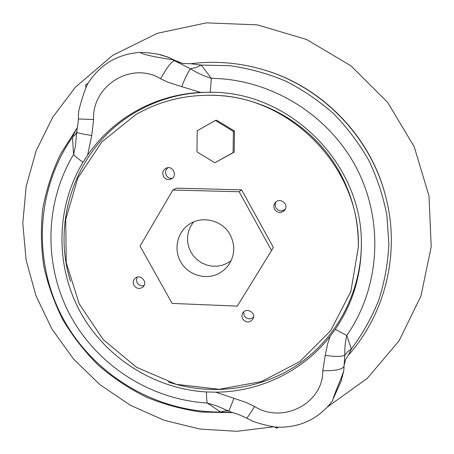<?xml version="1.0" encoding="UTF-8"?>
<svg xmlns="http://www.w3.org/2000/svg" width="454" height="454" viewBox="0 0 454 454"><rect width="100%" height="100%" fill="white"/><g stroke="black" fill="none" stroke-linecap="round" stroke-linejoin="round"><path stroke-width="0.68" d="M277.281 427.22L274.63 426.953C266.657 425.591 259.143 423.593 252.078 420.954L251.147 420.506M332.691 400.593L332.703 400.576C332.532 397.988 341.936 377.115 343.769 370.742L344.041 366.208C342.6 369.408 335.517 370.918 322.783 370.736L325.234 355.312C334.467 356.776 340.994 356.765 344.813 355.295L347.492 351.805L351.322 349.001L348.354 355.21M215.781 392.177C259.569 392.001 302.863 371.349 330.211 336.215L335.279 329.332C352.559 304.044 361.259 275.709 361.373 244.331C362.684 165.591 292.211 93.149 213.465 92.281L200.577 92.395C176.748 93.762 154.678 100.283 134.378 111.956C115.503 123 99.908 137.392 87.594 155.132L83.003 162.214C55.763 207.274 55.167 265.539 80.086 311.609C105.186 357.604 154.195 388.964 206.485 391.95L215.781 392.177L245.915 402.369L254.535 406.461C250.069 413.917 247.441 417.799 246.641 418.094L246.596 418.066M333.213 398.76L341.107 381.167L343.525 371.786M344.138 364.891L344.813 355.295C344.546 348.757 345.199 342.157 346.765 335.483L351.322 349.001C362.519 334.019 371.656 317.76 378.732 300.225C384.515 282.15 387.898 263.524 388.885 244.348L386.91 215.605C383.289 196.548 377.28 178.195 368.886 160.54C359.205 143.521 347.52 127.977 333.826 113.914C319.145 100.896 303.09 89.954 285.668 81.096C267.673 73.548 249.098 68.418 229.951 65.705L201.241 65.092L211.331 78.343C203.846 76.017 196.883 72.827 190.442 68.787L195.816 67.589L201.241 65.092L190.674 63.725C214.333 60.751 237.822 62.533 261.129 69.07C237.839 62.538 214.384 60.757 190.776 63.725M172.429 59.644L172.594 59.644C171.833 58.628 168.048 57.056 161.232 54.928L158.242 54.219C150.671 52.965 144.764 52.363 140.536 52.414L140.32 52.403C141.183 54.73 166.732 59.065 172.429 59.644L190.442 68.787C187.774 72.39 184.886 78.355 181.776 86.669L167.946 82.214L160.614 78.769C166.936 67.413 171.538 61.398 174.427 60.728L176.141 60.921L183.229 63.594L176.141 60.921L168.774 57.408L158.344 54.242M327.765 406.71L367.343 378.301L399.111 340.755L420.937 296.07L431.209 246.8L428.996 195.935L414.201 146.716L387.62 102.36L350.902 65.802L306.461 39.419L257.231 24.851L206.434 22.859L157.283 33.329L112.757 55.314L75.392 87.191L52.76 117.16L36.206 150.626L26.15 186.412L22.791 223.311L26.128 260.136L35.962 295.724L51.909 328.991L73.446 358.927L99.891 384.623L130.434 405.297L164.155 420.285L200.032 429.07L236.96 431.3L273.773 426.811M274.63 426.953L276.798 428.162M193.552 221.978L190.606 226.336L188.592 231.2L187.576 236.375L187.598 241.67L188.66 246.874L190.714 251.788L193.688 256.221L197.45 260L201.871 262.985L206.774 265.062L211.973 266.14L217.267 266.18L222.449 265.181L227.318 263.184L231.177 260.658M230.155 234.803C222.347 219.798 201.003 214.969 188.041 225.15C176.436 233.668 173.524 251.045 181.521 263.258C189.375 275.561 206.485 280.203 219.14 273.376L223.873 270.181L227.851 266.072C234.843 256.272 235.609 245.847 230.155 234.803M275.833 202.092L275.079 204.953L275.811 207.83C278.586 211.428 281.769 211.842 285.356 209.078M137.108 277.212L136.404 279.982L137.153 282.791C138.862 285.373 141.171 286.281 144.077 285.515M133.998 285.413C132.687 282.626 133.118 280.214 135.292 278.177C140.644 273.501 148.356 282.689 142.811 287.138C139.435 289.329 136.501 288.755 133.998 285.413M274.579 209.442C273.433 207.103 273.626 204.89 275.158 202.802C279.539 196.877 289.238 203.988 284.879 209.935C281.281 213.556 277.848 213.391 274.579 209.442M167.986 167.691C165.494 169.785 164.933 172.344 166.3 175.369C167.691 177.605 169.677 178.604 172.248 178.365M163.502 176.493C161.97 172.69 162.98 169.864 166.539 168.014C173.297 165.233 177.792 176.51 170.976 179.12C167.861 180.159 165.369 179.285 163.502 176.493M243.605 312L244.241 315.797C246.965 319.315 250.069 319.769 253.553 317.159M242.584 318.918L241.846 316.143L242.527 313.391C245.722 306.915 256.459 312.483 253.048 318.85C249.694 322.998 246.204 323.021 242.584 318.918M140.065 246.079L172.111 303.414L237.317 306.121L271.543 250.517L239.15 191.741L172.878 190.033L140.065 246.079M271.543 250.517L273.348 247.407L241.619 189.823L176.657 188.166L172.878 190.033M214.85 162.759L234.19 152.113L234.508 131.093L216.654 120.242L215.383 120.446L197.195 130.758L196.979 151.857L214.85 162.759L233.072 152.595L233.396 131.388L215.383 120.446M135.837 114.59C158.628 101.543 183.439 95.107 210.264 95.272C289.641 94.381 361.378 168.128 358.297 247.447L350.868 291.44L330.699 330.597L299.941 361.475L261.572 381.53L219.117 389.282L176.26 384.334L136.58 367.303L103.319 339.711L79.2 303.857L66.261 262.673L65.711 219.532L77.816 178.087L101.809 141.988L135.837 114.59M241.619 189.823L239.15 191.741M210.264 95.272L211.575 95.289C263.689 95.578 315.229 126.621 340.233 173.377C352.525 196.293 358.552 220.542 358.314 246.142L358.297 247.447M234.508 131.093L233.396 131.388M234.19 152.113L233.072 152.595M85.795 84.643L85.817 87.911C82.566 96.657 80.159 104.619 78.593 111.797L78.542 112.399M87.52 84.092L85.817 87.911M214.106 92.304C186.066 91.691 160.137 98.2 136.325 111.832C77.725 144.911 50.593 218.805 70.529 281.418M168.36 381.99C211.904 396.393 261.498 389.838 299.475 363.518C337.282 337.033 361.344 291.593 361.367 243.69M160.614 78.769C131.632 60.887 91.856 85.641 93.62 119.481L78.309 118.993C78.366 121.099 77.94 124.527 77.027 129.294L77.231 128.085M200.577 92.395L181.776 86.669M93.62 119.481L91.748 135.479L87.594 155.132M83.003 162.214C78.786 159.331 75.642 156.766 73.565 154.525L75.336 146.574L76.715 132.222L75.262 134.855L72.453 137.063L76.238 129.413M206.485 391.95C206.479 396.83 206.718 400.507 207.2 402.999C150.677 399.679 97.78 365.782 70.631 316.109C43.68 266.356 44.191 203.386 73.565 154.525L72.453 137.063C35.412 190.453 32.728 262.838 63.452 319.224C94.336 375.566 156.301 412.504 220.65 412.005L207.2 402.999L216.825 405.916L228.901 411.108L224.923 410.842L220.65 412.005L232.448 412.624L228.901 411.108L233.941 398.237M91.748 135.479C82.957 134.123 77.946 133.039 76.715 132.222L77.242 128.011M230.706 412.629L201.389 412.056C182.309 409.377 163.871 404.366 146.075 397.017C128.851 388.414 112.95 377.83 98.37 365.249C84.722 351.668 72.946 336.618 63.061 320.104C54.367 302.92 47.937 284.93 43.783 266.129C40.985 247.067 40.65 227.948 42.761 208.778C46.285 189.795 52.204 171.55 60.535 154.048L77.288 127.756M233.356 412.873L231.869 412.357C236.25 413.515 241.176 415.427 246.641 418.094L252.078 420.954M325.234 355.312L327.516 344.257L330.211 336.215M210.259 92.207L211.331 78.343C270.629 78.968 328.702 114.573 356.577 168.111C384.39 221.694 379.782 288.12 346.765 335.483L335.279 329.332M254.535 406.461C282.484 424.32 323.288 403.498 322.783 370.736M343.769 370.742L344.177 364.556M344.104 365.504L344.121 365.118M385.889 197.331C370.952 136.785 321.239 85.675 261.129 69.07L261.771 69.258C321.494 85.755 370.884 136.529 385.724 196.684L385.889 197.331C400.394 253.116 385.264 313.93 348.394 355.164L345.704 359.245L344.126 365.061M182.78 63.515L174.955 60.688M276.486 427.18C299.895 427.935 318.634 419.07 332.703 400.576M182.661 63.492L190.674 63.725M87.951 83.366L85.755 84.665M278.597 427.271L276.724 428.196M176.226 60.955L167.56 56.932L158.242 54.219M87.299 84.472C99.505 64.718 117.194 54.026 140.36 52.392M78.593 111.797L78.309 119.01M385.724 196.684C370.867 136.501 321.517 85.772 261.771 69.258"/></g></svg>
